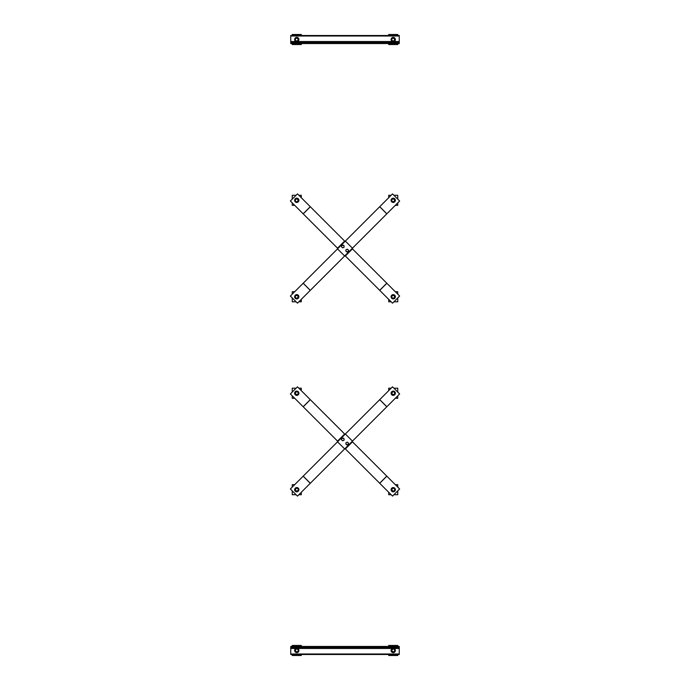 <?xml version="1.0" encoding="UTF-8"?>
<svg xmlns="http://www.w3.org/2000/svg" width="690" height="690" viewBox="0 0 690 690"><rect width="100%" height="100%" fill="white"/><g stroke="black" fill="none" stroke-linecap="round" stroke-linejoin="round"><path stroke-width="1.03" d="M386.84 213.805L399.631 201.014L392.524 193.907L303.203 283.219L290.369 296.053L297.476 303.16L386.84 213.805L379.733 206.698M345 255.636L392.524 303.16L399.631 296.053L352.107 248.538M345 241.431L297.476 193.907L290.369 201.014L337.893 248.538M346.095 249.633L346.803 249.444A1.268 1.268 0 0 0 345.906 250.341L346.095 249.633M347.51 249.254L348.027 249.771A1.268 1.268 0 0 0 346.803 249.444L347.51 249.254M348.545 250.289L348.355 250.996A1.268 1.268 0 0 0 348.027 249.771L348.545 250.289M348.355 250.996L347.458 251.885A1.268 1.268 0 0 0 348.355 250.996M347.458 251.885L346.233 251.557A1.268 1.268 0 0 0 347.458 251.885M346.233 251.557L345.906 250.341A1.268 1.268 0 0 0 346.233 251.557M343.905 247.434L343.197 247.624A1.268 1.268 0 0 0 344.094 246.727L343.905 247.434M342.49 247.814L341.973 247.296A1.268 1.268 0 0 0 343.197 247.624L342.49 247.814M341.455 246.779L341.645 246.071A1.268 1.268 0 0 0 341.973 247.296L341.455 246.779M341.645 246.071L342.542 245.183A1.268 1.268 0 0 0 341.645 246.071M342.542 245.183L343.767 245.511A1.268 1.268 0 0 0 342.542 245.183M343.767 245.511L344.094 246.727A1.268 1.268 0 0 0 343.767 245.511M395.318 205.327L397.759 205.327L397.759 202.886M397.759 199.143L397.759 195.279L393.895 195.279M391.152 195.279L388.712 195.279L388.712 197.72M394.87 200.609A1.673 1.673 0 0 1 393.231 201.972A1.673 1.673 0 0 1 391.566 200.255A1.673 1.673 0 0 1 393.335 198.634A1.673 1.673 0 0 1 394.896 200.454L394.654 200.609M393.231 202.437A2.13 2.13 0 0 1 391.385 199.238A2.13 2.13 0 0 1 395.085 199.238A2.13 2.13 0 0 1 393.231 202.437M393.231 201.946L392.524 201.532A1.423 1.423 0 0 0 393.947 201.532L393.231 201.946M391.808 201.126L391.808 200.298A1.423 1.423 0 0 0 392.524 201.532L391.808 201.126M391.808 199.479L392.524 199.065A1.423 1.423 0 0 0 391.808 200.298L391.808 199.479M392.524 199.065L393.947 199.065A1.423 1.423 0 0 0 392.524 199.065M393.947 199.065L394.654 200.298A1.423 1.423 0 0 0 393.947 199.065M394.654 200.298L393.947 201.532A1.423 1.423 0 0 0 394.654 200.298M301.288 197.72L301.288 195.279L298.848 195.279M296.105 195.279L292.241 195.279L292.241 199.143M292.241 202.886L292.241 205.327L294.682 205.327M298.408 200.609A1.673 1.673 0 0 1 296.769 201.972A1.673 1.673 0 0 1 295.096 200.255A1.673 1.673 0 0 1 296.864 198.634A1.673 1.673 0 0 1 298.434 200.454L298.192 200.609M296.769 202.437A2.13 2.13 0 0 1 294.915 199.238A2.13 2.13 0 0 1 298.615 199.238A2.13 2.13 0 0 1 296.769 202.437M296.769 201.946L296.053 201.532A1.423 1.423 0 0 0 297.476 201.532L296.769 201.946M295.346 201.126L295.346 200.298A1.423 1.423 0 0 0 296.053 201.532L295.346 201.126M295.346 199.479L296.053 199.065A1.423 1.423 0 0 0 295.346 200.298L295.346 199.479M296.053 199.065L297.476 199.065A1.423 1.423 0 0 0 296.053 199.065M297.476 199.065L298.192 200.298A1.423 1.423 0 0 0 297.476 199.065M298.192 200.298L297.476 201.532A1.423 1.423 0 0 0 298.192 200.298M393.895 301.789L397.759 301.789L397.759 297.933M397.759 294.182L397.759 291.741L395.318 291.741M388.712 299.348L388.712 301.789L391.152 301.789M394.87 297.071A1.673 1.673 0 0 1 393.231 298.434A1.673 1.673 0 0 1 391.566 296.717A1.673 1.673 0 0 1 393.335 295.104A1.673 1.673 0 0 1 394.896 296.916L394.654 297.071M393.231 298.899A2.13 2.13 0 0 1 391.385 295.7A2.13 2.13 0 0 1 395.085 295.7A2.13 2.13 0 0 1 393.231 298.899M393.231 298.408L392.524 298.002A1.423 1.423 0 0 0 393.947 298.002L393.231 298.408M391.808 297.588L391.808 296.769A1.423 1.423 0 0 0 392.524 298.002L391.808 297.588M391.808 295.941L392.524 295.536A1.423 1.423 0 0 0 391.808 296.769L391.808 295.941M392.524 295.536L393.947 295.536A1.423 1.423 0 0 0 392.524 295.536M393.947 295.536L394.654 296.769A1.423 1.423 0 0 0 393.947 295.536M394.654 296.769L393.947 298.002A1.423 1.423 0 0 0 394.654 296.769M298.848 301.789L301.288 301.789L301.288 299.348M294.682 291.741L292.241 291.741L292.241 294.182M292.241 297.933L292.241 301.789L296.105 301.789M298.408 297.071A1.673 1.673 0 0 1 296.769 298.434A1.673 1.673 0 0 1 295.096 296.717A1.673 1.673 0 0 1 296.864 295.104A1.673 1.673 0 0 1 298.434 296.916L298.192 297.071M296.769 298.899A2.13 2.13 0 0 1 294.915 295.7A2.13 2.13 0 0 1 298.615 295.7A2.13 2.13 0 0 1 296.769 298.899M296.769 298.408L296.053 298.002A1.423 1.423 0 0 0 297.476 298.002L296.769 298.408M295.346 297.588L295.346 296.769A1.423 1.423 0 0 0 296.053 298.002L295.346 297.588M295.346 295.941L296.053 295.536A1.423 1.423 0 0 0 295.346 296.769L295.346 295.941M296.053 295.536L297.476 295.536A1.423 1.423 0 0 0 296.053 295.536M297.476 295.536L298.192 296.769A1.423 1.423 0 0 0 297.476 295.536M298.192 296.769L297.476 298.002A1.423 1.423 0 0 0 298.192 296.769M290.74 43.039L290.74 43.548L399.26 43.548L399.26 42.538L290.74 42.538L290.74 43.039L399.26 43.039M399.26 42.538L399.26 35.509L290.74 35.509L290.74 42.538M292.241 43.548L292.241 44.548L301.288 44.548L301.288 43.548M301.288 35.509L301.288 34.5L292.241 34.5L292.241 35.509M298.408 39.83A1.673 1.673 0 0 1 296.769 41.193A1.673 1.673 0 0 1 295.096 39.477A1.673 1.673 0 0 1 296.864 37.855A1.673 1.673 0 0 1 298.434 39.675L298.192 39.83M296.769 41.659A2.13 2.13 0 0 1 294.915 38.459A2.13 2.13 0 0 1 298.615 38.459A2.13 2.13 0 0 1 296.769 41.659M296.769 41.167L296.053 40.762A1.423 1.423 0 0 0 297.476 40.762L296.769 41.167M295.346 40.348L295.346 39.528A1.423 1.423 0 0 0 296.053 40.762L295.346 40.348M295.346 38.7L296.053 38.295A1.423 1.423 0 0 0 295.346 39.528L295.346 38.7M296.053 38.295L297.476 38.295A1.423 1.423 0 0 0 296.053 38.295M297.476 38.295L298.192 39.528A1.423 1.423 0 0 0 297.476 38.295M298.192 39.528L297.476 40.762A1.423 1.423 0 0 0 298.192 39.528M388.712 43.548L388.712 44.548L397.759 44.548L397.759 43.548M397.759 35.509L397.759 34.5L388.712 34.5L388.712 35.509M394.87 39.83A1.673 1.673 0 0 1 393.231 41.193A1.673 1.673 0 0 1 391.566 39.477A1.673 1.673 0 0 1 393.335 37.855A1.673 1.673 0 0 1 394.896 39.675L394.654 39.83M393.231 41.659A2.13 2.13 0 0 1 391.385 38.459A2.13 2.13 0 0 1 395.085 38.459A2.13 2.13 0 0 1 393.231 41.659M393.231 41.167L392.524 40.762A1.423 1.423 0 0 0 393.947 40.762L393.231 41.167M391.808 40.348L391.808 39.528A1.423 1.423 0 0 0 392.524 40.762L391.808 40.348M391.808 38.7L392.524 38.295A1.423 1.423 0 0 0 391.808 39.528L391.808 38.7M392.524 38.295L393.947 38.295A1.423 1.423 0 0 0 392.524 38.295M393.947 38.295L394.654 39.528A1.423 1.423 0 0 0 393.947 38.295M394.654 39.528L393.947 40.762A1.423 1.423 0 0 0 394.654 39.528M303.16 476.195L290.369 488.986L297.476 496.093L386.797 406.781L399.631 393.947L392.524 386.84L303.16 476.195L310.267 483.302M345 434.364L297.476 386.84L290.369 393.947L337.893 441.462M345 448.569L392.524 496.093L399.631 488.986L352.107 441.462M343.905 440.367L343.197 440.556A1.268 1.268 0 0 0 344.094 439.659L343.905 440.367M342.49 440.746L341.973 440.229A1.268 1.268 0 0 0 343.197 440.556L342.49 440.746M341.455 439.711L341.645 439.004A1.268 1.268 0 0 0 341.973 440.229L341.455 439.711M341.645 439.004L342.542 438.115A1.268 1.268 0 0 0 341.645 439.004M342.542 438.115L343.767 438.443A1.268 1.268 0 0 0 342.542 438.115M343.767 438.443L344.094 439.659A1.268 1.268 0 0 0 343.767 438.443M346.095 442.566L346.803 442.376A1.268 1.268 0 0 0 345.906 443.273L346.095 442.566M347.51 442.186L348.027 442.704A1.268 1.268 0 0 0 346.803 442.376L347.51 442.186M348.545 443.221L348.355 443.929A1.268 1.268 0 0 0 348.027 442.704L348.545 443.221M348.355 443.929L347.458 444.817A1.268 1.268 0 0 0 348.355 443.929M347.458 444.817L346.233 444.489A1.268 1.268 0 0 0 347.458 444.817M346.233 444.489L345.906 443.273A1.268 1.268 0 0 0 346.233 444.489M294.682 484.673L292.241 484.673L292.241 487.114M292.241 490.857L292.241 494.721L296.105 494.721M298.848 494.721L301.288 494.721L301.288 492.281M295.13 489.391A1.673 1.673 0 0 1 296.769 488.028A1.673 1.673 0 0 1 298.434 489.745A1.673 1.673 0 0 1 296.666 491.366A1.673 1.673 0 0 1 295.104 489.546L295.346 489.391M296.769 487.563A2.13 2.13 0 0 1 298.615 490.763A2.13 2.13 0 0 1 294.915 490.763A2.13 2.13 0 0 1 296.769 487.563M296.769 488.054L297.476 488.468A1.423 1.423 0 0 0 296.053 488.468L296.769 488.054M298.192 488.874L298.192 489.702A1.423 1.423 0 0 0 297.476 488.468L298.192 488.874M298.192 490.521L297.476 490.935A1.423 1.423 0 0 0 298.192 489.702L298.192 490.521M297.476 490.935L296.053 490.935A1.423 1.423 0 0 0 297.476 490.935M296.053 490.935L295.346 489.702A1.423 1.423 0 0 0 296.053 490.935M295.346 489.702L296.053 488.468A1.423 1.423 0 0 0 295.346 489.702M388.712 492.281L388.712 494.721L391.152 494.721M393.895 494.721L397.759 494.721L397.759 490.857M397.759 487.114L397.759 484.673L395.318 484.673M391.592 489.391A1.673 1.673 0 0 1 393.231 488.028A1.673 1.673 0 0 1 394.904 489.745A1.673 1.673 0 0 1 393.136 491.366A1.673 1.673 0 0 1 391.566 489.546L391.808 489.391M393.231 487.563A2.13 2.13 0 0 1 395.085 490.763A2.13 2.13 0 0 1 391.385 490.763A2.13 2.13 0 0 1 393.231 487.563M393.231 488.054L393.947 488.468A1.423 1.423 0 0 0 392.524 488.468L393.231 488.054M394.654 488.874L394.654 489.702A1.423 1.423 0 0 0 393.947 488.468L394.654 488.874M394.654 490.521L393.947 490.935A1.423 1.423 0 0 0 394.654 489.702L394.654 490.521M393.947 490.935L392.524 490.935A1.423 1.423 0 0 0 393.947 490.935M392.524 490.935L391.808 489.702A1.423 1.423 0 0 0 392.524 490.935M391.808 489.702L392.524 488.468A1.423 1.423 0 0 0 391.808 489.702M296.105 388.211L292.241 388.211L292.241 392.067M292.241 395.819L292.241 398.259L294.682 398.259M301.288 390.652L301.288 388.211L298.848 388.211M295.13 392.929A1.673 1.673 0 0 1 296.769 391.566A1.673 1.673 0 0 1 298.434 393.283A1.673 1.673 0 0 1 296.666 394.896A1.673 1.673 0 0 1 295.104 393.084L295.346 392.929M296.769 391.101A2.13 2.13 0 0 1 298.615 394.301A2.13 2.13 0 0 1 294.915 394.301A2.13 2.13 0 0 1 296.769 391.101M296.769 391.592L297.476 391.998A1.423 1.423 0 0 0 296.053 391.998L296.769 391.592M298.192 392.412L298.192 393.231A1.423 1.423 0 0 0 297.476 391.998L298.192 392.412M298.192 394.059L297.476 394.464A1.423 1.423 0 0 0 298.192 393.231L298.192 394.059M297.476 394.464L296.053 394.464A1.423 1.423 0 0 0 297.476 394.464M296.053 394.464L295.346 393.231A1.423 1.423 0 0 0 296.053 394.464M295.346 393.231L296.053 391.998A1.423 1.423 0 0 0 295.346 393.231M391.152 388.211L388.712 388.211L388.712 390.652M395.318 398.259L397.759 398.259L397.759 395.819M397.759 392.067L397.759 388.211L393.895 388.211M391.592 392.929A1.673 1.673 0 0 1 393.231 391.566A1.673 1.673 0 0 1 394.904 393.283A1.673 1.673 0 0 1 393.136 394.896A1.673 1.673 0 0 1 391.566 393.084L391.808 392.929M393.231 391.101A2.13 2.13 0 0 1 395.085 394.301A2.13 2.13 0 0 1 391.385 394.301A2.13 2.13 0 0 1 393.231 391.101M393.231 391.592L393.947 391.998A1.423 1.423 0 0 0 392.524 391.998L393.231 391.592M394.654 392.412L394.654 393.231A1.423 1.423 0 0 0 393.947 391.998L394.654 392.412M394.654 394.059L393.947 394.464A1.423 1.423 0 0 0 394.654 393.231L394.654 394.059M393.947 394.464L392.524 394.464A1.423 1.423 0 0 0 393.947 394.464M392.524 394.464L391.808 393.231A1.423 1.423 0 0 0 392.524 394.464M391.808 393.231L392.524 391.998A1.423 1.423 0 0 0 391.808 393.231M399.26 646.961L399.26 646.452L290.74 646.452L290.74 647.462L399.26 647.462L399.26 646.961L290.74 646.961M290.74 647.462L290.74 654.491L399.26 654.491L399.26 647.462M397.759 646.452L397.759 645.452L388.712 645.452L388.712 646.452M388.712 654.491L388.712 655.5L397.759 655.5L397.759 654.491M391.592 650.17A1.673 1.673 0 0 1 393.231 648.807A1.673 1.673 0 0 1 394.904 650.523A1.673 1.673 0 0 1 393.136 652.145A1.673 1.673 0 0 1 391.566 650.325L391.808 650.17M393.231 648.341A2.13 2.13 0 0 1 395.085 651.541A2.13 2.13 0 0 1 391.385 651.541A2.13 2.13 0 0 1 393.231 648.341M393.231 648.833L393.947 649.238A1.423 1.423 0 0 0 392.524 649.238L393.231 648.833M394.654 649.652L394.654 650.472A1.423 1.423 0 0 0 393.947 649.238L394.654 649.652M394.654 651.3L393.947 651.705A1.423 1.423 0 0 0 394.654 650.472L394.654 651.3M393.947 651.705L392.524 651.705A1.423 1.423 0 0 0 393.947 651.705M392.524 651.705L391.808 650.472A1.423 1.423 0 0 0 392.524 651.705M391.808 650.472L392.524 649.238A1.423 1.423 0 0 0 391.808 650.472M301.288 646.452L301.288 645.452L292.241 645.452L292.241 646.452M292.241 654.491L292.241 655.5L301.288 655.5L301.288 654.491M295.13 650.17A1.673 1.673 0 0 1 296.769 648.807A1.673 1.673 0 0 1 298.434 650.523A1.673 1.673 0 0 1 296.666 652.145A1.673 1.673 0 0 1 295.104 650.325L295.346 650.17M296.769 648.341A2.13 2.13 0 0 1 298.615 651.541A2.13 2.13 0 0 1 294.915 651.541A2.13 2.13 0 0 1 296.769 648.341M296.769 648.833L297.476 649.238A1.423 1.423 0 0 0 296.053 649.238L296.769 648.833M298.192 649.652L298.192 650.472A1.423 1.423 0 0 0 297.476 649.238L298.192 649.652M298.192 651.3L297.476 651.705A1.423 1.423 0 0 0 298.192 650.472L298.192 651.3M297.476 651.705L296.053 651.705A1.423 1.423 0 0 0 297.476 651.705M296.053 651.705L295.346 650.472A1.423 1.423 0 0 0 296.053 651.705M295.346 650.472L296.053 649.238A1.423 1.423 0 0 0 295.346 650.472M379.69 206.741L386.797 213.848M345.354 241.077L352.461 248.176M337.539 248.892L344.646 255.999M303.203 283.219L310.31 290.326M303.16 283.271L310.267 290.369M386.78 283.211L379.673 290.318M386.84 283.271L379.733 290.369M352.461 248.892L345.354 255.999M344.646 241.077L337.539 248.176M310.328 206.758L303.221 213.857M310.267 206.698L303.16 213.805M399.26 41.538L393.956 41.538M392.515 41.538L297.485 41.538M296.045 41.538L290.74 41.538M399.26 36.009L290.74 36.009M310.31 483.259L303.203 476.152M344.646 448.923L337.539 441.824M352.461 441.108L345.354 434.001M386.797 406.781L379.69 399.674M386.84 406.729L379.733 399.631M303.221 406.79L310.328 399.683M303.16 406.729L310.267 399.631M337.539 441.108L344.646 434.001M345.354 448.923L352.461 441.824M379.673 483.241L386.78 476.143M379.733 483.302L386.84 476.195M290.74 648.462L296.045 648.462M297.485 648.462L392.515 648.462M393.956 648.462L399.26 648.462M290.74 653.991L399.26 653.991"/></g></svg>
